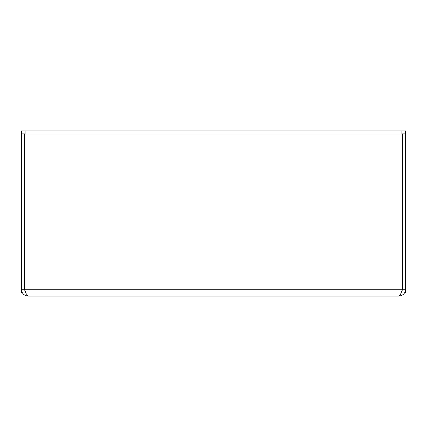 <?xml version="1.0" encoding="UTF-8"?>
<svg xmlns="http://www.w3.org/2000/svg" width="427" height="427" viewBox="0 0 427 427"><rect width="100%" height="100%" fill="white"/><g stroke="black" fill="none" stroke-linecap="round" stroke-linejoin="round"><path stroke-width="0.64" d="M401.882 133.848L405.65 133.848L405.65 130.94L21.35 130.94L21.35 133.848L25.118 133.848M22.209 292.559L21.35 292.559L21.35 289.282L22.071 292.292M25.406 291.876L24.366 289.282L24.366 134.051L21.35 133.848M404.94 292.292L405.65 289.282L405.65 292.559L404.801 292.559M405.65 133.848L405.65 289.282C405.244 293.392 402.981 295.655 398.866 296.06L28.134 296.06L26.052 293.509L24.499 289.282L24.499 134.051L402.501 134.051L402.501 289.282L400.425 294.582L398.866 296.06M402.085 291.246L401.764 291.689M21.35 134.051L21.35 289.282C21.756 293.392 24.019 295.655 28.134 296.06M401.588 291.887L402.634 289.282L402.634 134.051L405.65 134.051M402.634 289.282L405.65 289.282M24.366 289.282L21.35 289.282M401.882 134.051L401.882 131.036L25.118 131.036L25.118 134.051M24.499 289.282L402.501 289.282"/></g></svg>
